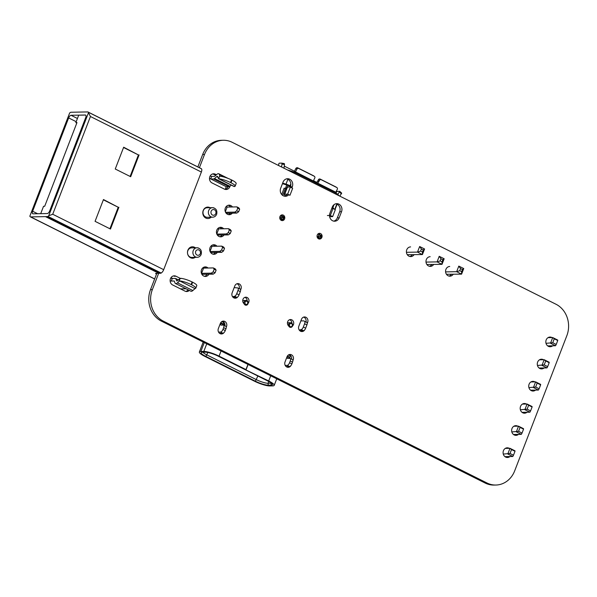<?xml version="1.0" encoding="UTF-8"?>
<svg xmlns="http://www.w3.org/2000/svg" width="597" height="597" viewBox="0 0 597 597"><rect width="100%" height="100%" fill="white"/><g stroke="black" fill="none" stroke-linecap="round" stroke-linejoin="round"><path stroke-width="0.9" d="M199.405 167.712L204.51 154.466A23.828 21.022 -91.1 0 1 223.33 140.273A23.828 21.022 -91.1 0 1 232.196 142.31L555.986 304.239A23.828 21.022 -91.1 0 1 566.844 335.678L514.689 470.839A23.843 21.037 -91.1 0 1 495.861 485.033A23.843 21.037 -91.1 0 1 487.003 483.003L163.212 321.074A23.843 21.037 -91.1 0 1 152.354 289.635L158.66 273.292M495.861 485.033L494.01 485.07A23.843 21.037 -91.1 0 1 485.152 483.04L161.369 321.111A23.843 21.037 -91.1 0 1 150.504 289.672L156.817 273.322M197.868 166.936L202.667 154.504A23.828 21.022 -91.1 0 1 221.487 140.31L223.33 140.273M453.213 274.307A4.843 4.276 -91.1 0 1 449.922 276.172A4.843 4.276 -91.1 0 1 448.123 275.762A4.843 4.276 -91.1 0 1 445.638 270.366A4.843 4.276 -91.1 0 1 449.735 266.486M451.362 274.344A4.843 4.276 -91.1 0 1 448.996 276.075M414.049 254.725A4.843 4.276 -91.1 0 1 410.758 256.583A4.843 4.276 -91.1 0 1 408.96 256.173A4.843 4.276 -91.1 0 1 406.475 250.785A4.843 4.276 -91.1 0 1 410.579 246.904M412.199 254.755A4.843 4.276 -91.1 0 1 409.833 256.486M433.631 264.516A4.843 4.276 -91.1 0 1 430.34 266.381A4.843 4.276 -91.1 0 1 428.542 265.963A4.843 4.276 -91.1 0 1 426.057 260.576A4.843 4.276 -91.1 0 1 430.153 256.695M431.78 264.553A4.843 4.276 -91.1 0 1 429.415 266.284M535.561 390.095A4.843 4.276 -91.1 0 1 533.091 391.05A4.843 4.276 -91.1 0 1 531.293 390.632A4.843 4.276 -91.1 0 1 528.808 385.244A4.843 4.276 -91.1 0 1 532.912 381.364A4.843 4.276 -91.1 0 1 534.912 381.879M531.987 381.49A4.843 4.276 -91.1 0 1 533.061 381.916M533.711 390.132A4.843 4.276 -91.1 0 1 532.166 390.953M552.65 345.797A4.843 4.276 -91.1 0 1 550.188 346.745A4.843 4.276 -91.1 0 1 548.382 346.335A4.843 4.276 -91.1 0 1 545.904 340.939A4.843 4.276 -91.1 0 1 550.001 337.059A4.843 4.276 -91.1 0 1 552.001 337.581M549.083 337.193A4.843 4.276 -91.1 0 1 550.158 337.618M550.807 345.835A4.843 4.276 -91.1 0 1 549.255 346.648M544.106 367.946A4.843 4.276 -91.1 0 1 541.636 368.894A4.843 4.276 -91.1 0 1 539.837 368.483A4.843 4.276 -91.1 0 1 537.352 363.095A4.843 4.276 -91.1 0 1 541.457 359.215A4.843 4.276 -91.1 0 1 543.457 359.73M540.531 359.342A4.843 4.276 -91.1 0 1 541.606 359.767M542.255 367.983A4.843 4.276 -91.1 0 1 540.71 368.797M329.932 213.174L332.283 207.069A5.724 5.045 -91.1 0 1 336.805 203.667A5.724 5.045 -91.1 0 1 341.536 211.696L339.178 217.801A5.724 5.045 -91.1 0 1 334.663 221.211A5.724 5.045 -91.1 0 1 329.932 213.174M335.88 203.778A5.724 5.045 -91.1 0 1 339.686 211.734L337.335 217.838A5.724 5.045 -91.1 0 1 333.738 221.129M288.806 194.704A5.724 5.045 -91.1 0 1 285.426 196.271A5.724 5.045 -91.1 0 1 280.687 188.242L283.045 182.137A5.724 5.045 -91.1 0 1 287.567 178.727A5.724 5.045 -91.1 0 1 292.299 186.764L291.851 187.906M286.642 178.839A5.724 5.045 -91.1 0 1 290.448 186.794L287.418 187.204A4.291 0.851 -158.9 0 0 286.881 187.391L284.187 194.368A4.291 0.851 21.1 0 1 284.724 194.182L287.642 194.129L290.336 187.152L292.649 188.309L289.955 195.279L287.642 194.129M287.448 194.129A5.724 5.045 -91.1 0 1 284.5 196.197M212.689 173.936A4.769 4.209 -91.1 0 1 213.532 174.242L215.756 175.354M230.054 186.145A4.769 4.209 -91.1 0 1 226.121 189.503A4.769 4.209 -91.1 0 1 224.353 189.092L212.017 182.928A4.769 4.209 -91.1 0 1 209.569 177.622A4.769 4.209 -91.1 0 1 213.607 173.802A4.769 4.209 -91.1 0 1 215.383 174.205L216.45 174.742M228.047 186.682A4.769 4.209 -91.1 0 1 225.211 189.398L226.256 186.697L209.495 178.316M318.567 238.807A2.858 2.522 -91.1 0 1 319.522 233.33A2.858 2.522 -91.1 0 1 319.626 239.054A2.858 2.522 -91.1 0 1 318.567 238.807M318.604 233.546A2.858 2.522 -91.1 0 1 319.873 234.725M319.641 238.099A2.858 2.522 -91.1 0 1 318.701 238.867M281.262 220.36A2.858 2.522 -91.1 0 1 282.217 214.883A2.858 2.522 -91.1 0 1 282.329 220.606A2.858 2.522 -91.1 0 1 281.262 220.36M281.299 215.099A2.858 2.522 -91.1 0 1 282.374 215.972M282.485 219.442A2.858 2.522 -91.1 0 1 281.396 220.42M232.293 213.166A4.769 4.209 -91.1 0 1 229.278 214.696A4.769 4.209 -91.1 0 1 227.502 214.293A4.769 4.209 -91.1 0 1 225.062 208.987A4.769 4.209 -91.1 0 1 229.099 205.167A4.769 4.209 -91.1 0 1 232.472 206.965M228.173 205.301A4.769 4.209 -91.1 0 1 230.621 207.002M230.442 213.204A4.769 4.209 -91.1 0 1 228.352 214.599M211.084 217.226A5.724 5.045 -91.1 0 1 207.943 218.547A5.724 5.045 -91.1 0 1 205.816 218.062A5.724 5.045 -91.1 0 1 202.883 211.696A5.724 5.045 -91.1 0 1 207.726 207.107A5.724 5.045 -91.1 0 1 210.062 207.704M527.009 412.243A4.843 4.276 -91.1 0 1 524.547 413.199A4.843 4.276 -91.1 0 1 522.741 412.781A4.843 4.276 -91.1 0 1 520.263 407.393A4.843 4.276 -91.1 0 1 524.36 403.512A4.843 4.276 -91.1 0 1 526.36 404.035M523.442 403.647A4.843 4.276 -91.1 0 1 524.517 404.065M525.166 412.281A4.843 4.276 -91.1 0 1 523.614 413.102M304.783 329.745A3.813 3.366 -91.1 0 1 301.978 331.559A3.813 3.366 -91.1 0 1 298.821 326.208L301.515 319.231A3.813 3.366 -91.1 0 1 304.53 316.955A3.813 3.366 -91.1 0 1 307.679 322.313L307.231 323.484M303.604 317.119A3.813 3.366 -91.1 0 1 305.955 321.984M301.575 331.193A3.813 3.366 -91.1 0 1 301.052 331.432M518.465 434.4A4.843 4.276 -91.1 0 1 515.995 435.347A4.843 4.276 -91.1 0 1 514.196 434.937A4.843 4.276 -91.1 0 1 511.711 429.541A4.843 4.276 -91.1 0 1 515.815 425.661A4.843 4.276 -91.1 0 1 517.815 426.183M514.89 425.795A4.843 4.276 -91.1 0 1 515.965 426.213M516.614 434.429A4.843 4.276 -91.1 0 1 515.069 435.25M509.92 456.548A4.843 4.276 -91.1 0 1 507.45 457.496A4.843 4.276 -91.1 0 1 505.652 457.086A4.843 4.276 -91.1 0 1 503.167 451.69A4.843 4.276 -91.1 0 1 507.271 447.81A4.843 4.276 -91.1 0 1 509.271 448.332M506.346 447.944A4.843 4.276 -91.1 0 1 507.42 448.369M508.069 456.578A4.843 4.276 -91.1 0 1 506.525 457.399M291.015 365.431A3.813 3.366 -91.1 0 1 288.179 367.312A3.813 3.366 -91.1 0 1 285.023 361.961L287.045 356.722A3.813 3.366 -91.1 0 1 290.06 354.454A3.813 3.366 -91.1 0 1 293.209 359.812L292.881 360.67M289.135 354.618A3.813 3.366 -91.1 0 1 291.567 359.148M288.336 366.551A3.813 3.366 -91.1 0 1 287.254 367.185M244.061 303.679A3.575 3.157 -91.1 0 1 242.852 299.709A3.575 3.157 -91.1 0 1 245.8 297.187A3.575 3.157 -91.1 0 1 248.777 299.388A3.575 3.157 -91.1 0 1 248.083 303.321M244.882 297.358A3.575 3.157 -91.1 0 1 247.18 300.851M288.59 325.887A3.575 3.157 -91.1 0 1 287.597 321.947A3.575 3.157 -91.1 0 1 290.515 319.552A3.575 3.157 -91.1 0 1 293.545 321.91A3.575 3.157 -91.1 0 1 292.567 325.91M289.597 319.723A3.575 3.157 -91.1 0 1 291.888 323.261M224.002 234.964A4.769 4.209 -91.1 0 1 220.726 236.845A4.769 4.209 -91.1 0 1 218.957 236.442A4.769 4.209 -91.1 0 1 216.517 231.136A4.769 4.209 -91.1 0 1 220.547 227.315A4.769 4.209 -91.1 0 1 223.659 228.778M219.629 227.45A4.769 4.209 -91.1 0 1 221.808 228.808M222.151 235.002A4.769 4.209 -91.1 0 1 219.8 236.748M217.271 252.404A4.769 4.209 -91.1 0 1 214.002 254.292A4.769 4.209 -91.1 0 1 212.226 253.882A4.769 4.209 -91.1 0 1 209.786 248.576A4.769 4.209 -91.1 0 1 213.823 244.755A4.769 4.209 -91.1 0 1 216.927 246.218M212.898 244.889A4.769 4.209 -91.1 0 1 215.077 246.255M215.427 252.441A4.769 4.209 -91.1 0 1 213.077 254.188M195.241 257.344A5.724 5.045 -91.1 0 1 192.63 258.225A5.724 5.045 -91.1 0 1 190.503 257.74A5.724 5.045 -91.1 0 1 187.577 251.374A5.724 5.045 -91.1 0 1 192.421 246.785A5.724 5.045 -91.1 0 1 195.376 247.807M237.793 296.873A3.813 3.366 -91.1 0 1 235.293 298.209A3.813 3.366 -91.1 0 1 232.136 292.858L234.83 285.881A3.813 3.366 -91.1 0 1 237.845 283.605A3.813 3.366 -91.1 0 1 240.994 288.963L240.621 289.941M236.919 283.769A3.813 3.366 -91.1 0 1 239.27 288.635M234.815 297.888A3.813 3.366 -91.1 0 1 234.367 298.082M224.062 332.536A3.813 3.366 -91.1 0 1 221.494 333.962A3.813 3.366 -91.1 0 1 218.345 328.611L220.36 323.38A3.813 3.366 -91.1 0 1 223.375 321.104A3.813 3.366 -91.1 0 1 226.532 326.462L226.27 327.126M222.45 321.268A3.813 3.366 -91.1 0 1 224.882 325.805M221.606 333.238A3.813 3.366 -91.1 0 1 220.569 333.835M208.935 274.202A4.769 4.209 -91.1 0 1 205.45 276.441A4.769 4.209 -91.1 0 1 203.681 276.03A4.769 4.209 -91.1 0 1 201.234 270.725A4.769 4.209 -91.1 0 1 205.271 266.904A4.769 4.209 -91.1 0 1 208.062 268.031M204.353 267.038A4.769 4.209 -91.1 0 1 206.211 268.06M207.092 274.239A4.769 4.209 -91.1 0 1 204.525 276.336M189.353 290.44A4.769 4.209 -91.1 0 1 186.757 291.53A4.769 4.209 -91.1 0 1 184.98 291.127L172.645 284.956A4.769 4.209 -91.1 0 1 170.205 279.65A4.769 4.209 -91.1 0 1 174.242 275.829A4.769 4.209 -91.1 0 1 176.011 276.232L180.257 278.359M188.085 289.814A4.769 4.209 -91.1 0 1 185.831 291.433M210.129 176.033A1.903 0.373 -158.9 0 0 211.674 176.406L214.621 176.354L216.793 174.436A4.657 1.992 116.6 0 1 218.323 173.667A4.657 1.992 116.6 0 1 218.763 173.757A4.657 1.992 116.6 0 1 219.278 174.391L220.069 176.272A9.537 1.881 21.1 0 1 231.509 179.906L230.502 182.51A9.537 1.881 -158.9 0 0 219.062 178.876L234.397 186.548A9.537 1.881 -158.9 0 0 235.158 186.152A9.537 1.881 -158.9 0 0 231.002 182.757L230.502 182.51M161.19 273.075L161.138 273.053A1.843 0.784 116.6 0 1 161.138 273.023A1.903 0.813 -63.4 0 0 161.19 273.075A3.851 1.649 116.6 0 1 160.578 273.254L158.802 273.284L45.499 216.621L30.678 216.898A3.776 1.612 116.6 0 1 30.671 216.898A3.776 1.612 116.6 0 1 30.32 216.823A3.776 1.612 116.6 0 1 29.85 216.144L69.633 113.042A3.776 1.612 116.6 0 1 71.058 112.243L87.662 111.93A3.843 1.642 -63.4 0 1 88.028 112.005L201.331 168.675A3.843 1.642 116.6 0 1 201.45 168.75A1.903 0.813 -63.4 0 0 201.405 168.779M177.085 280.911L176.548 280.642A1.903 0.813 116.6 0 0 176.757 280.896A1.903 0.813 116.6 0 0 176.936 280.933A1.903 0.813 116.6 0 0 177.01 280.926A1.843 0.784 -63.4 0 0 177.555 280.62L179.719 278.709A2.515 1.075 116.6 0 1 180.145 278.411L178.951 281.508L177.436 282.821A4.657 1.992 116.6 0 1 175.906 283.59A4.657 1.992 116.6 0 1 175.466 283.5A4.657 1.992 116.6 0 1 174.951 282.874L174.242 281.008L171.287 281.06A1.903 0.373 21.1 0 1 170.13 280.821M180.025 278.478L181.063 278.53L180.025 278.478M219.562 178.742L218.524 178.697L219.562 178.742M234.091 186.525L218.592 178.764A2.515 1.075 116.6 0 1 218.398 178.481L217.689 176.615A1.843 0.784 -63.4 0 0 217.48 176.361A1.843 0.784 -63.4 0 0 217.375 176.331L217.577 176.428M233.942 186.406L234.725 186.324M175.466 283.5L190.883 291.209A4.657 1.992 -63.4 0 0 191.324 291.306A4.657 1.992 -63.4 0 0 192.853 290.538L195.018 288.597L179.682 280.926L178.951 281.508M201.368 168.75L88.117 112.117A3.746 1.604 116.6 0 1 88.49 112.706L48.723 215.771A3.746 1.604 116.6 0 1 47.887 216.383L161.138 273.023A3.746 1.604 -63.4 0 0 163.69 269.672L201.361 172.048A3.746 1.604 -63.4 0 0 201.368 168.75A1.843 0.784 116.6 0 1 201.405 168.727A3.843 1.642 -63.4 0 0 201.398 168.72L88.155 112.094A3.843 1.642 -63.4 0 0 88.028 112.005M156.504 274.127A1.91 0.381 21.1 0 1 155.623 273.426A1.91 0.381 21.1 0 1 155.854 273.344A1.91 0.381 21.1 0 1 155.862 273.344L158.802 273.292L45.499 216.629L47.282 216.592A3.851 1.649 -63.4 0 0 47.902 216.405L161.153 273.045A3.851 1.649 -63.4 0 0 161.153 273.045M176.548 280.642L175.831 278.777A2.515 1.075 -63.4 0 0 175.555 278.441A2.515 1.075 -63.4 0 0 175.324 278.396A2.515 1.075 -63.4 0 0 175.212 278.403L172.294 278.456A1.903 0.373 21.1 0 1 170.742 278.083M231.24 185.1L229.927 186.264A2.515 1.075 116.6 0 1 229.106 186.674A2.515 1.075 116.6 0 1 229.002 186.667L213.584 178.958A2.515 1.075 -63.4 0 0 213.689 178.966A2.515 1.075 -63.4 0 0 214.51 178.548L216.681 176.637A1.903 0.813 116.6 0 1 217.301 176.324A1.903 0.813 116.6 0 1 217.375 176.331M197.182 257.307C199.047 257.195 200.383 256.217 201.182 254.382C201.965 250.568 200.57 248.359 197.003 247.777A4.769 4.209 -91.1 0 0 193.241 250.613A4.769 4.209 -91.1 0 0 195.413 256.904A4.769 4.209 -91.1 0 0 197.182 257.307L191.794 257.411A4.769 4.209 -91.1 0 1 190.025 257.001A4.769 4.209 -91.1 0 1 187.577 251.695A4.769 4.209 -91.1 0 1 191.615 247.874L197.003 247.777A4.769 4.209 -91.1 0 1 198.779 248.18M212.659 217.196C214.524 217.077 215.86 216.107 216.666 214.271C217.442 210.45 216.054 208.249 212.48 207.659A4.769 4.209 -91.1 0 0 208.719 210.502A4.769 4.209 -91.1 0 0 210.89 216.786A4.769 4.209 -91.1 0 0 212.659 217.196L207.271 217.293A4.769 4.209 -91.1 0 1 205.502 216.89A4.769 4.209 -91.1 0 1 203.055 211.584A4.769 4.209 -91.1 0 1 207.092 207.763L212.48 207.659A4.769 4.209 -91.1 0 1 214.256 208.069M213.248 274.127L211.316 273.157L213.159 271.829L215.092 272.799L213.248 274.127L203.584 274.307A4.261 0.843 21.1 0 1 201.696 273.986M221.659 252.322L219.733 251.359L221.577 250.031L223.502 250.994L221.659 252.322L212.002 252.501A4.261 0.843 21.1 0 1 210.495 252.285M228.39 234.882L226.457 233.92L228.308 232.591L230.233 233.554L228.39 234.882L218.733 235.061A4.261 0.843 21.1 0 1 217.226 234.845M236.8 213.084L234.875 212.114L236.718 210.793L238.643 211.756L236.8 213.084L227.144 213.263A4.261 0.843 21.1 0 1 227.136 213.263A4.261 0.843 21.1 0 1 226.091 213.144M225.994 206.816L227.129 207.069L225.315 211.771M236.89 206.883L238.822 207.846L239.658 209.129L237.733 208.159L236.89 206.883L227.129 207.069M237.733 208.159L236.718 210.793M239.658 209.129L238.643 211.756M225.547 212.293L234.875 212.114M217.704 228.658L218.718 228.867L216.771 233.92M228.479 228.688L230.405 229.651L231.248 230.927L229.315 229.964L228.479 228.688L218.718 228.867M229.315 229.964L228.308 232.591M231.248 230.927L230.233 233.554M216.838 234.099L226.457 233.92M210.972 246.098L211.987 246.307L210.04 251.359M221.748 246.128L223.674 247.091L224.517 248.367L222.591 247.404L221.748 246.128L211.987 246.307M222.591 247.404L221.577 250.031M224.517 248.367L223.502 250.994M210.107 251.538L219.733 251.359M202.726 267.949L203.577 268.113L201.555 273.344L211.316 273.157M213.338 267.926L215.263 268.889L216.107 270.172L214.174 269.202L213.338 267.926L203.577 268.113M214.174 269.202L213.159 271.829M216.107 270.172L215.092 272.799M171.003 277.657L172.585 278.456M40.7 213.674L43.551 206.286L44.693 206.271L76.983 122.579L75.841 122.601L78.707 115.176L85.446 115.049A2.903 1.239 116.6 0 1 85.655 115.094M123.557 147.504L138.414 154.936L130.116 176.443M103.363 199.823L118.221 207.256L109.923 228.77M76.789 123.079L75.841 122.601M139.086 154.921L130.676 176.727L115.251 169.011L123.669 147.213L138.414 154.936M118.893 207.249L110.482 229.047L95.065 221.338L103.475 199.532L118.221 207.256M47.35 213.547L32.999 213.816A2.963 1.269 116.6 0 1 32.738 213.756A2.963 1.269 116.6 0 1 32.626 211.241L68.64 117.915A3.052 1.306 116.6 0 1 71.021 115.281L85.371 115.012A2.903 1.239 116.6 0 1 85.617 115.072A2.903 1.239 116.6 0 1 85.707 117.594L49.693 210.92A2.903 1.239 116.6 0 1 47.35 213.547M37.611 213.733L32.626 211.241M76.192 121.691L68.64 117.915M77.431 118.49L71.021 115.281M229.002 186.667L226.248 186.719M210.883 179.003L213.584 178.958M180.518 288.888L186.04 288.784M192.853 290.538L177.436 282.821M88.49 112.706L90.438 116.505A3.746 1.604 116.6 0 1 90.416 116.564L52.745 214.189A3.746 1.604 116.6 0 1 52.715 214.248L48.723 215.771M180.69 278.321A9.537 1.881 21.1 0 1 192.13 281.956L191.122 284.56A9.537 1.881 -158.9 0 0 179.682 280.926M195.018 288.597A9.537 1.881 -158.9 0 0 195.779 288.202A9.537 1.881 -158.9 0 0 191.622 284.814L192.63 282.209L192.13 281.956M192.63 282.209A9.537 1.881 21.1 0 1 196.786 285.597L195.779 288.202M191.622 284.814L191.122 284.56M225.427 177.466L219.278 174.391M231.002 182.757L232.009 180.152L231.509 179.906M232.009 180.152A9.537 1.881 21.1 0 1 236.166 183.548L235.158 186.152M163.69 269.672L52.715 214.248M90.438 116.505L201.361 172.048M284.321 216.95L281.62 215.599L283.411 217.636L284.321 216.95L283.194 219.554L281.209 219.233L282.045 219.987M283.411 217.636L283.194 219.554L280.5 218.203L282.642 217.248M283.224 218.069L282.456 217.689M280.747 215.457L281.62 215.599L280.5 218.203L279.769 218.092M317.843 234.106L319.014 234.3L320.798 236.337L321.708 235.643L319.014 234.3L317.888 236.905L320.589 238.255L321.708 235.643M320.798 236.337L320.589 238.255L317.47 237.748M320.611 236.77L319.843 236.382L317.111 236.778M319.843 236.382L320.029 235.949M314.925 183.682L315.276 182.764L313.798 181.19A2.858 2.582 -57.9 0 1 314.112 179.324L314.753 178.093A1.433 1.291 122.1 0 0 314.253 176.249L298.716 168.481A1.433 1.291 122.1 0 0 296.896 169.167L295.418 171.996A2.858 1.224 -63.4 0 0 295.112 172.675A5.724 1.127 -158.9 0 0 291.052 171.055L287.463 169.944M315.455 182.846L316.38 182.346L317.417 183.003L315.32 182.786L314.97 183.704M315.268 182.786L335.484 192.868A2.858 1.224 -63.4 0 1 335.798 192.189L337.275 189.361A1.433 1.291 122.1 0 0 336.775 187.518L321.238 179.742A1.433 1.291 122.1 0 0 319.417 180.428L318.783 181.66A2.858 2.582 -57.9 0 1 317.417 183.003L335.798 192.189M316.38 182.346A2.858 2.582 122.1 0 0 317.738 181.003L318.38 179.779A1.433 1.291 -57.9 0 1 320.201 179.093L335.738 186.861A1.433 1.291 -57.9 0 1 335.932 186.98M293.993 172.152A5.724 2.448 116.6 0 1 294.381 171.346L295.858 168.518A1.433 1.291 -57.9 0 1 297.679 167.824L313.216 175.6A1.433 1.291 -57.9 0 1 313.41 175.719M281.732 163.145L284.15 163.571A0.955 0.44 100 0 1 284.187 163.571A0.955 0.44 100 0 1 284.47 164.503L283.985 168.13A5.724 5.045 -91.1 0 1 283.978 168.205M284.47 164.503L281.978 164.063A0.955 0.44 -80 0 0 281.694 163.13A0.955 0.44 -80 0 0 281.65 163.13L279.321 163.175A0.955 0.44 -80 0 0 278.747 164.123L278.568 165.496M337.85 194.391L339.708 191.338L337.26 191.346L335.678 192.965M341.566 193.092L339.85 196.144M281.978 164.063L281.583 167.003M316.552 182.257L313.761 180.861M294.455 171.205L284.254 166.108M290.418 186.876A1.433 1.261 88.9 0 0 289.873 186.361L288.717 185.779A2.858 0.567 -158.9 0 0 286.687 184.973L282.456 183.667M282.672 183.107L286.008 184.137A5.724 1.127 21.1 0 1 290.067 185.757L290.679 186.063M327.41 215.532L330.328 215.472L332.641 216.629L329.723 216.689A4.291 0.851 21.1 0 1 329.626 216.689M330.328 215.472L333.022 208.495L331.723 208.525M333.022 208.495L335.335 209.651L332.641 216.629M285.724 195.719A4.291 0.851 21.1 0 1 284.187 194.368M281.217 215.144L281.956 215.51M318.328 233.703L319.529 234.233M332.298 207.04A5.724 1.127 21.1 0 1 332.925 207.599L334.089 209.032M330.104 216.681L329.813 217.427M319.014 234.3L319.507 234.293M338.917 195.674L337.969 194.518A5.724 1.127 -158.9 0 0 335.484 192.868L335.133 193.786M281.687 194.51L284.127 188.182L286.403 188.622M285.508 188.174L286.739 184.988M287.217 187.219L287.911 185.413M282.672 195.413L285.47 188.159M318.805 238.822L317.776 237.8M246.949 301.306A1.672 1.47 88.9 0 0 245.77 304.358A1.672 1.47 88.9 0 0 246.949 301.306M244.098 301.873A2.381 2.104 -91.1 0 1 246.867 300.657A2.381 2.104 -91.1 0 1 246.068 305.224A2.381 2.104 -91.1 0 1 244.098 301.873M290.329 326.641A1.672 1.47 -91.1 0 1 291.508 323.589A1.672 1.47 -91.1 0 1 290.329 326.641M291.426 322.947A2.381 2.104 88.9 0 0 288.657 324.164A2.381 2.104 88.9 0 0 292.508 326.089A2.381 2.104 88.9 0 0 291.426 322.947M290.605 320.29L290.202 319.999M224.927 324.44L223.577 324.462A1.433 1.261 -91.1 0 1 224.308 325.514M223.36 324.067L224.86 324.037M224.285 325.402L223.091 324.805M223.002 322.179L223.875 322.156M245.21 369.595L268.702 380.961A11.918 2.358 -158.9 0 1 274.21 385.356A11.918 2.358 -158.9 0 1 272.732 385.886L269.762 385.946A11.918 2.358 -158.9 0 1 254.516 381.229L204.868 356.402A11.918 2.358 21.1 0 1 199.361 352.006A11.918 2.358 21.1 0 1 200.846 351.476L203.808 351.417A11.918 2.358 21.1 0 1 219.062 356.133L245.949 369.58L245.054 369.603L218.159 356.148A10.015 1.978 21.1 0 0 205.353 352.193L202.39 352.245A10.015 1.978 21.1 0 0 201.286 352.499A10.015 1.978 21.1 0 0 205.764 356.387L206.801 354.864L256.449 379.692A9.059 1.791 21.1 0 0 268.038 383.274L271.001 383.222A9.059 1.791 21.1 0 0 271.441 383.184M245.203 369.677L267.807 380.983A10.015 1.978 -158.9 0 1 272.456 384.431A10.015 1.978 -158.9 0 1 271.187 385.117L271.113 382.931M246.106 369.662L248.098 364.483M234.166 287.612L237.904 287.948A2.858 1.224 -63.4 0 0 237.904 287.948A2.858 1.224 -63.4 0 1 237.979 290.485L236.733 293.702A2.858 1.224 -63.4 0 1 234.696 296.276L232.569 296.731M233.912 297.903L237.009 297.433A2.858 1.224 -63.4 0 0 239.046 294.858L240.285 291.642A2.858 1.224 -63.4 0 0 240.218 289.112A2.858 1.224 -63.4 0 0 240.218 289.105L237.912 287.955L240.218 289.112M223.009 325.089A1.91 0.813 116.6 0 1 223.174 324.552L223.375 324.029A1.91 0.813 -63.4 0 0 223.33 322.343A1.91 0.813 -63.4 0 0 223.151 322.305M219.517 333.283L222.912 333.216A2.858 1.224 -63.4 0 0 225.263 330.574L225.942 328.828A2.858 1.224 -63.4 0 0 225.867 326.298L223.562 325.141A2.858 1.224 -63.4 0 0 223.285 325.081L221.091 325.126A1.91 0.813 116.6 0 1 220.905 325.089A1.91 0.813 116.6 0 1 220.86 323.395L221.062 322.873A1.91 0.813 -63.4 0 0 221.286 321.984M202.861 352.237A9.059 1.791 -158.9 0 0 206.801 354.864L207.726 352.454M218.539 332.096L220.599 332.059A2.858 1.224 -63.4 0 0 222.95 329.417L223.629 327.671A2.858 1.224 -63.4 0 0 223.562 325.141M247.949 364.409L245.949 369.58M271.187 385.117L268.225 385.169A10.015 1.978 -158.9 0 1 255.412 381.214L205.764 356.387M235.882 297.866L233.569 296.709M300.866 320.917L303.709 320.865L306.828 322.417A2.858 1.224 -63.4 0 1 306.895 324.955L305.657 328.171A2.858 1.224 -63.4 0 1 303.612 330.745L300.522 331.216M285.202 365.409L287.202 365.371A2.858 1.224 -63.4 0 0 289.56 362.73L290.232 360.984A2.858 1.224 -63.4 0 0 290.164 358.454A2.858 1.224 -63.4 0 0 289.896 358.394L287.694 358.431A1.91 0.813 116.6 0 1 287.515 358.394A1.91 0.813 116.6 0 1 287.47 356.707L287.672 356.185A1.91 0.813 -63.4 0 0 287.873 355.424M299.224 330.037L301.298 329.589A2.858 1.224 -63.4 0 0 303.343 327.014L304.582 323.798A2.858 1.224 -63.4 0 0 304.515 321.261L306.828 322.417M289.62 358.401A1.91 0.813 116.6 0 1 289.784 357.864L289.985 357.342A1.91 0.813 -63.4 0 0 289.941 355.655A1.91 0.813 -63.4 0 0 289.761 355.611M286.15 366.588L289.515 366.528A2.858 1.224 -63.4 0 0 291.873 363.886L292.545 362.14A2.858 1.224 -63.4 0 0 292.478 359.61L290.164 358.454M300.172 330.022L302.485 331.178M442.034 261.829L442.84 259.732L440.989 258.807L440.183 260.904L442.034 261.829L442.004 264.359L437.071 261.889L439.22 256.307L444.161 258.777L442.004 264.359L426.862 264.478M407.281 254.68L422.422 254.568L417.49 252.098L420.601 251.106L422.452 252.031L423.258 249.942L421.407 249.016L420.601 251.106M461.615 271.62L462.421 269.523L460.571 268.598L459.765 270.695L461.615 271.62L461.585 274.15L456.653 271.68L458.802 266.105L463.742 268.568L461.585 274.15L446.444 274.269M406.423 252.307L417.49 252.098L419.646 246.516L424.579 248.986L422.422 254.568L422.452 252.031M421.407 249.016L419.646 246.516M424.579 248.986L423.258 249.942M426.004 262.098L437.071 261.889L440.183 260.904M440.989 258.807L439.22 256.307M444.161 258.777L442.84 259.732M445.586 271.889L456.653 271.68L459.765 270.695M460.571 268.598L458.802 266.105M463.742 268.568L462.421 269.523M506.241 456.615L506.002 457.242M507.137 456.601L506.875 457.287M513.487 455.212L515.002 451.287L511.532 449.556L510.017 453.481L513.487 455.212L512.801 456.496L507.786 453.989L509.98 448.317L505.286 448.407M511.532 449.556L509.98 448.317L514.987 450.825L515.002 451.287M510.017 453.481L503.278 454.071M512.801 456.496L504.95 456.638M514.786 434.467L514.547 435.086M515.689 434.452L515.42 435.138M522.039 433.064L523.547 429.139L520.084 427.407L518.569 431.332L522.039 433.064L521.345 434.34L516.338 431.84L518.524 426.168L513.838 426.258M520.084 427.407L518.524 426.168L523.532 428.676L523.547 429.139M518.569 431.332L511.823 431.922M521.345 434.34L513.495 434.489M523.338 412.318L523.099 412.937M524.233 412.296L523.972 412.99M530.584 410.915L532.099 406.99L528.629 405.259L527.114 409.176L530.584 410.915L529.897 412.191L524.882 409.684L527.069 404.02L522.382 404.109M528.629 405.259L527.069 404.02L532.084 406.527L532.099 406.99M527.114 409.176L520.375 409.773M529.897 412.191L522.039 412.34M531.882 390.169L531.643 390.789M532.778 390.147L532.517 390.834M539.128 388.766L540.643 384.841L537.173 383.102L535.658 387.028L539.128 388.766L538.442 390.042L533.427 387.535L535.621 381.871L530.927 381.953M537.173 383.102L535.621 381.871L540.628 384.371L540.643 384.841M535.658 387.028L528.92 387.625M538.442 390.042L530.591 390.192M540.427 368.013L540.188 368.64M541.33 367.998L541.061 368.685M547.673 366.618L549.188 362.692L545.725 360.954L544.21 364.879L547.673 366.618L546.986 367.894L541.979 365.386L544.166 359.715L539.479 359.804M545.725 360.954L544.166 359.715L549.173 362.222L549.188 362.692M544.21 364.879L537.464 365.468M546.986 367.894L539.136 368.043M548.979 345.864L548.733 346.491M549.874 345.85L549.613 346.536M556.225 344.462L557.74 340.536L554.27 338.805L552.755 342.73L556.225 344.462L555.538 345.745L550.524 343.238L552.71 337.566L548.024 337.656M554.27 338.805L552.71 337.566L557.725 340.074L557.74 340.536M552.755 342.73L546.016 343.32M555.538 345.745L547.68 345.887M487.003 483.003L485.152 483.04M163.212 321.074L161.369 321.111M152.354 289.635L150.504 289.672M204.51 154.466L202.667 154.504M341.536 211.696L339.686 211.734M339.178 217.801L337.335 217.838M292.299 186.764L290.448 186.794M215.383 174.205L213.532 174.242M307.679 322.313L306.657 322.335M293.209 359.812L292.709 359.819M240.994 288.963L239.972 288.985M226.532 326.462L226.069 326.469M176.011 276.232L174.167 276.269M178.264 279.993L175.831 278.777M229.927 186.264L214.51 178.548M217.935 177.264L216.681 176.637M195.682 251.367A2.858 2.522 -91.1 0 1 200.301 253.68A2.858 2.522 -91.1 0 1 195.682 251.367M211.159 211.256A2.858 2.522 -91.1 0 1 215.786 213.569A2.858 2.522 -91.1 0 1 211.159 211.256M172.294 278.456L171.287 281.06M211.674 176.406L210.704 178.921M219.793 175.667L218.592 178.764M160.578 273.254L47.282 216.592M154.66 278.911L30.678 216.898M335.738 186.861L336.775 187.518M313.216 175.6L314.253 176.249M318.783 181.66L317.738 181.003M319.417 180.428L318.38 179.779M320.201 179.093L321.238 179.742M295.858 168.518L296.896 169.167M297.679 167.824L298.716 168.481M339.514 192.033L341.491 193.831M294.381 171.346L313.798 181.19M290.605 186.346L289.873 186.361M315.276 182.764L295.112 172.675L294.761 173.593M287.418 187.204L284.724 194.182M290.829 183.779L290.067 185.757M287.881 179.272L286.008 184.137L286.687 184.973M290.829 171.63L291.052 171.055M334.76 209.368L336.805 204.062M337.969 194.518L337.745 195.092M334.059 204.644L332.925 207.599M270.702 375.789L268.702 380.961M257.867 376.006L255.412 381.214M204.278 342.574L200.846 351.476M206.749 343.805L203.808 351.417M221.054 350.961L219.062 356.133M223.375 324.029L221.062 322.873M223.174 324.552L220.86 323.395M225.942 328.828L223.629 327.671M225.263 330.574L222.95 329.417M222.912 333.216L220.599 332.059M240.285 291.642L237.979 290.485M239.046 294.858L236.733 293.702M237.009 297.433L234.696 296.276M268.732 381.461L268.038 383.274L268.225 385.169M287.672 356.185L289.985 357.342M287.47 356.707L289.784 357.864M290.232 360.984L292.545 362.14M289.56 362.73L291.873 363.886M287.202 365.371L289.515 366.528M304.582 323.798L306.895 324.955M303.343 327.014L305.657 328.171M301.298 329.589L303.612 330.745M30.32 216.823L154.63 278.993M175.555 278.441L178.406 279.866M218.763 173.757L227.987 178.369M336.88 187.57L335.835 186.921M314.358 176.309L313.313 175.652M281.694 163.13L284.187 163.571M341.685 193.13L339.708 191.338M337.096 204.196L335.044 209.51M290.179 187.152L290.336 186.757M290.538 322.738L287.441 322.798M245.979 300.455L242.725 300.515M203.211 342.036L199.361 352.006M223.33 322.343L221.808 321.582M276.739 378.811L274.21 385.356M288.493 354.924L289.941 355.655"/></g></svg>
